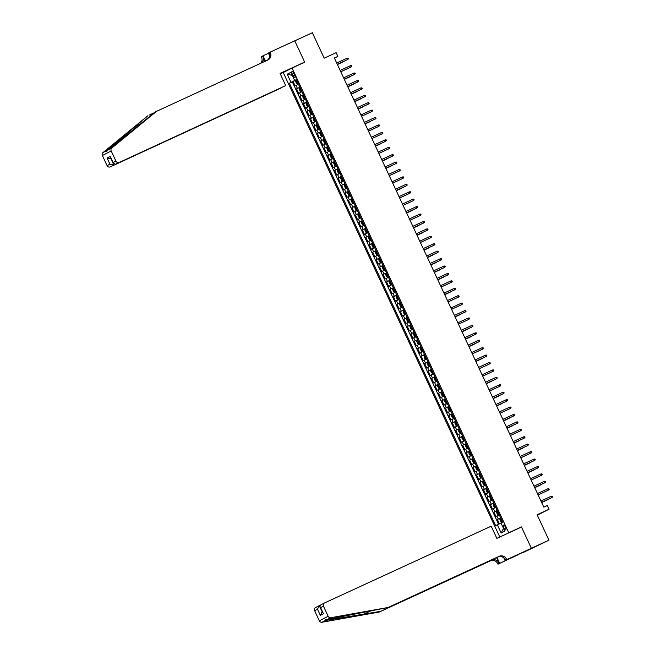 <?xml version="1.0" encoding="UTF-8"?>
<svg xmlns="http://www.w3.org/2000/svg" width="655" height="655" viewBox="0 0 655 655"><rect width="100%" height="100%" fill="white"/><g stroke="black" fill="none" stroke-linecap="round" stroke-linejoin="round"><path stroke-width="0.98" d="M505.398 527.119A2.62 0.86 -114.7 0 0 503.539 525.13A2.62 0.86 -114.7 0 0 503.875 527.905A2.62 0.86 -114.7 0 0 505.734 529.895A2.62 0.86 -114.7 0 0 505.398 527.119M537.28 515.141L549.054 509.238L547.318 505.529L543.806 507.15L334.361 58L337.882 56.379L336.146 52.67L324.192 58.18L312.337 32.75L294.758 40.847L304.714 62.192L292.056 68.022L508.763 532.752L506.299 534.021M523.394 552.427L548.956 540.17L531.369 548.268L521.421 526.923L508.763 532.752M292.056 68.022L283.238 72.566L499.814 537.01M298.483 84.29L295.184 85.903L293.113 81.449L296.445 79.91M299.875 87.262L296.576 88.875L299.908 87.336M296.576 88.875L298.647 93.329L301.947 91.716M305.41 99.134L302.111 100.747L300.031 96.293L303.371 94.762M308.873 106.56L305.574 108.173L303.494 103.719L306.835 102.188M312.337 113.986L309.037 115.599L306.958 111.145L310.29 109.606M315.8 121.404L312.5 123.025L310.421 118.571L313.753 117.032M319.255 128.83L315.956 130.443L313.884 125.989L317.216 124.458M322.719 136.256L319.419 137.869L317.348 133.415L320.68 131.876M326.182 143.682L322.882 145.295L320.803 140.841L324.143 139.302M329.645 151.1L326.346 152.721L324.266 148.267L327.606 146.728M333.108 158.526L329.809 160.139L327.729 155.685L331.062 154.154M336.564 165.952L333.264 167.565L331.193 163.111L334.525 161.572M340.027 173.378L336.727 174.991L334.656 170.537L337.988 168.998M343.49 180.796L340.191 182.418L338.111 177.955L341.452 176.424M346.953 188.222L343.654 189.835L341.574 185.381L344.915 183.85M350.417 195.649L347.117 197.261L345.038 192.807L348.37 191.268M353.88 203.075L350.581 204.688L348.501 200.233L351.833 198.694M357.335 210.492L354.036 212.105L351.964 207.651L355.297 206.12M360.799 217.919L357.499 219.531L355.419 215.077L358.76 213.538M364.262 225.345L360.962 226.957L358.883 222.503L362.223 220.964M367.725 232.762L364.426 234.384L362.346 229.93L365.686 228.39M371.188 240.189L367.889 241.801L365.809 237.347L369.142 235.816M374.644 247.615L371.344 249.227L369.273 244.773L372.605 243.234M378.107 255.041L374.807 256.654L372.736 252.2L376.068 250.66M381.57 262.459L378.271 264.08L376.191 259.626L379.532 258.086M385.034 269.885L381.734 271.498L379.654 267.043L382.995 265.512M388.497 277.311L385.197 278.924L383.118 274.47L386.45 272.93M391.952 284.737L388.661 286.35L386.581 281.896L389.913 280.356M395.415 292.155L392.116 293.767L390.044 289.313L393.377 287.782M398.879 299.581L395.579 301.194L393.499 296.74L396.84 295.209M402.342 307.007L399.042 308.62L396.963 304.166L400.303 302.626M405.805 314.433L402.506 316.046L400.426 311.592L403.758 310.052M409.269 321.851L405.969 323.464L403.889 319.01L407.222 317.478M412.724 329.277L409.424 330.89L407.353 326.436L410.685 324.896M416.187 336.703L412.887 338.316L410.816 333.862L414.148 332.322M419.65 344.121L416.351 345.742L414.271 341.288L417.612 339.748M423.114 351.547L419.814 353.16L417.734 348.706L421.075 347.175M426.577 358.973L423.277 360.586L421.198 356.132L424.53 354.592M430.032 366.399L426.733 368.012L424.661 363.558L427.993 362.019M433.495 373.817L430.196 375.438L428.124 370.984L431.457 369.445M436.959 381.243L433.659 382.856L431.579 378.402L434.92 376.871M440.422 388.669L437.122 390.282L435.043 385.828L438.383 384.288M443.885 396.095L440.586 397.708L438.506 393.254L441.838 391.715M447.349 403.513L444.049 405.126L441.969 400.672L445.302 399.141M450.804 410.939L447.504 412.552L445.433 408.098L448.765 406.567M454.267 418.365L450.967 419.978L448.896 415.524L452.228 413.985M457.73 425.791L454.431 427.404L452.351 422.95L455.692 421.411M461.194 433.209L457.894 434.822L455.815 430.368L459.155 428.837M464.657 440.635L461.357 442.248L459.278 437.794L462.61 436.255M468.112 448.061L464.813 449.674L462.741 445.22L466.073 443.681M471.575 455.479L468.276 457.1L466.204 452.646L469.537 451.107M475.039 462.905L471.739 464.518L469.66 460.064L473 458.533M478.502 470.331L475.202 471.944L473.123 467.49L476.463 465.951M481.965 477.757L478.666 479.37L476.586 474.916L479.918 473.377M485.429 485.175L482.129 486.796L480.05 482.334L483.382 480.803M488.884 492.601L485.584 494.214L483.513 489.76L486.845 488.229M492.347 500.027L489.048 501.64L486.968 497.186L490.308 495.647M495.81 507.453L492.511 509.066L490.431 504.612L493.772 503.073M499.274 514.871L495.974 516.484L493.895 512.03L497.235 510.499M292.343 74.22L293.104 75.857A2.538 0.827 -114.7 0 0 294.906 77.781A2.538 0.827 -114.7 0 0 294.586 75.096L293.825 73.458A2.538 0.827 -114.7 0 0 292.024 71.534A2.538 0.827 -114.7 0 0 292.343 74.22L293.849 73.532M294.734 80.459L289.363 83.218L495.679 525.687L497.35 524.827L501.157 532.99L504.784 531.123L500.969 522.96L502.639 522.1L296.314 79.632L294.652 80.491L296.371 79.746M291.025 82.358L287.218 74.195L290.845 72.328L294.652 80.491M293.113 81.449L292.31 81.859L498.594 524.237M500.657 517.843L497.358 519.456L499.405 523.853M493.895 512.03L497.194 510.417M490.431 504.612L493.731 502.999M486.968 497.186L490.267 495.573M483.513 489.76L486.812 488.147M480.05 482.334L483.349 480.721M476.586 474.916L479.886 473.303M473.123 467.49L476.422 465.877M469.66 460.064L472.959 458.451M466.204 452.646L469.504 451.025M462.741 445.22L466.041 443.607M459.278 437.794L462.577 436.181M455.815 430.368L459.114 428.755M452.351 422.95L455.651 421.329M448.896 415.524L452.187 413.911M445.433 408.098L448.732 406.485M441.969 400.672L445.269 399.059M438.506 393.254L441.806 391.641M435.043 385.828L438.342 384.215M431.579 378.402L434.879 376.789M428.124 370.984L431.424 369.363M424.661 363.558L427.961 361.945M421.198 356.132L424.497 354.519M417.734 348.706L421.034 347.093M414.271 341.288L417.571 339.667M410.816 333.862L414.116 332.249M407.353 326.436L410.652 324.823M403.889 319.01L407.189 317.397M400.426 311.592L403.726 309.971M396.963 304.166L400.262 302.553M393.499 296.74L396.799 295.127M390.044 289.313L393.344 287.701M386.581 281.896L389.881 280.283M383.118 274.47L386.417 272.857M379.654 267.043L382.954 265.431M376.191 259.626L379.491 258.005M372.736 252.2L376.035 250.587M369.273 244.773L372.572 243.161M365.809 237.347L369.109 235.734M362.346 229.93L365.646 228.308M358.883 222.503L362.182 220.891M355.419 215.077L358.719 213.465M351.964 207.651L355.264 206.038M348.501 200.233L351.8 198.621M345.038 192.807L348.337 191.195M341.574 185.381L344.874 183.768M338.111 177.955L341.411 176.342M334.656 170.537L337.955 168.924M331.193 163.111L334.492 161.498M327.729 155.685L331.029 154.072M324.266 148.267L327.565 146.646M320.803 140.841L324.102 139.228M317.348 133.415L320.639 131.802M313.884 125.989L317.184 124.376M310.421 118.571L313.72 116.95M306.958 111.145L310.257 109.532M303.494 103.719L306.794 102.106M300.031 96.293L303.331 94.68M296.412 79.828L294.791 80.573M549.054 509.238L537.1 514.748L548.956 540.17M334.435 58.156L337.882 56.379M292.31 81.859L289.363 83.218M497.358 519.456L500.69 517.925M497.35 524.827L501.026 523.075M292.253 75.35L287.218 74.195M501.157 532.99L503.482 528.348M521.421 526.923L518.957 528.192M337.317 64.337L347.699 59.539L337.309 64.321M347.076 58.197L348.034 58.123L348.378 58.868L347.699 59.539L347.076 58.197L336.686 62.986M296.592 80.221L295.773 80.614L295.642 81.605L296.682 83.832L297.485 84.315L298.32 83.93M295.773 80.639L297.485 84.315L298.328 83.946M296.699 81.891L297.247 81.638L296.699 81.891L297.116 82.784L297.665 82.522M337.423 64.558L342.933 61.996L337.407 64.534M343.384 61.545L342.843 61.799M280.438 88.22L110.253 166.886A2.456 2.325 -117.3 0 1 107.101 165.633L102.377 155.497A2.456 2.325 -117.3 0 1 102.974 152.599L147.899 115.73L106.462 150.797C106.184 151.583 106.798 151.264 108.304 149.848L155.407 111.858L267.821 60.014A5.731 5.42 62.7 0 0 270.319 52.556L270.13 52.146L294.742 40.806L304.657 62.078L280.045 73.417L285.727 85.592L115.501 164.176L285.727 85.592M102.974 152.599L106.462 150.797L106.708 151.166M302.192 63.347L304.657 62.078M154.465 112.635L149.201 115.059M107.101 165.633L109.95 164.168L107.076 158.002L110.196 156.398L113.069 162.555L115.919 161.089L111.194 150.953L102.377 155.497M108.304 149.848L111.792 148.055L156.717 111.186M269.573 55.552L268.403 53.039L270.13 52.146M260.706 63.289A5.731 5.42 62.7 0 0 261.501 57.1L261.312 56.69L263.04 55.798L265.504 61.079M268.517 53.276L263.04 55.798M285.703 71.297L280.234 73.81M280.471 88.294L110.253 166.886M261.902 62.741A5.731 5.42 62.7 0 0 262.811 56.428L265.07 61.283M111.792 148.055A2.456 2.325 62.7 0 0 111.194 150.953M115.919 161.089A2.456 2.325 62.7 0 0 119.063 162.342M267.224 60.293A5.731 5.42 62.7 0 0 269.017 53.227L270.319 52.556M111.162 158.788L113.814 165.052L109.95 164.168M107.076 158.002L111.162 158.772M110.196 156.398L113.29 163.349L115.501 164.176M113.069 162.555L113.29 163.349M388.137 607.472L327.303 619.499C325.273 619.786 324.659 620.105 325.461 620.457L380.629 611.344L491.733 560.172A5.731 5.42 -117.3 0 1 499.077 563.103L497.775 563.775L497.964 564.184L531.393 548.309L521.47 527.038L496.858 538.369L491.184 526.194L324.528 602.952A2.456 2.325 62.7 0 0 323.455 606.145L328.18 616.281A2.456 2.325 62.7 0 0 330.791 617.706L388.137 607.472L499.241 556.3A5.731 5.42 -117.3 0 1 506.585 559.231L506.782 559.64L531.393 548.309M325.396 619.9L325.461 620.457L321.973 622.25L379.319 612.016L490.423 560.844A5.731 5.42 -117.3 0 1 497.775 563.775M320.467 605.105L319.272 605.662L322.145 611.819L320.36 615.389L317.487 609.224L319.272 605.662L315.62 607.537A2.456 2.325 -117.3 0 1 315.71 607.496M380.629 611.344L379.319 612.016M506.585 559.231L505.283 559.902A5.731 5.42 -117.3 0 0 497.939 556.971L386.835 608.143M317.487 609.224L314.637 610.689L319.362 620.825L328.18 616.281M506.782 559.64L520.414 553.459M517.827 554.646L520.422 553.475M517.933 554.875L497.964 564.184M505.054 560.533L503.859 557.978M496.523 557.626L499.077 563.103M496.957 557.43L499.691 563.292M321.973 622.25A2.456 2.325 -117.3 0 1 319.362 620.825M314.637 610.689A2.456 2.325 -117.3 0 1 315.62 607.537M323.455 606.145L320.606 607.619L320.148 606.956L323.48 613.776L320.36 615.389M323.48 613.776L320.606 607.619C319.681 606.432 319.804 605.49 320.958 604.786L324.438 602.993M350.54 65.623L351.489 65.549L351.841 66.294L351.162 66.957L340.772 71.747L350.728 67.178L351.162 66.957L350.54 65.623L340.15 70.404M353.995 73.049L354.953 72.975L355.305 73.712L354.617 74.383L344.235 79.165L354.191 74.605L354.617 74.383L353.995 73.049L343.613 77.83M347.707 86.607L358.08 81.809L347.699 86.591M357.458 80.475L358.416 80.393L358.76 81.138L358.08 81.809L357.458 80.475L347.076 85.256M360.921 87.893L361.879 87.819L362.223 88.564L361.544 89.236L351.154 94.017L361.118 89.457L361.544 89.236L360.921 87.893L350.531 92.683M300.964 91.749L301.783 91.356L300.964 91.749L300.146 91.25L299.106 89.023L299.237 88.065L300.047 87.639M299.237 88.04L300.948 91.741M300.71 89.055L300.162 89.317L300.571 90.21L301.12 89.94M346.847 68.971L346.298 69.217M303.511 95.065L302.7 95.458L302.569 96.449L303.609 98.676L304.428 99.175L305.246 98.774M304.428 99.175L305.255 98.799M303.625 96.743L304.174 96.481L303.625 96.743L304.035 97.628L304.583 97.366M344.342 79.402L349.852 76.84L344.334 79.386M350.31 76.389L349.762 76.643M306.974 102.491L306.163 102.884L306.032 103.875L307.064 106.102L307.891 106.593L308.702 106.2M307.891 106.593L308.71 106.216M307.08 104.161L307.637 103.908L307.08 104.161L307.498 105.054L308.046 104.792M347.805 86.828L353.315 84.266L347.797 86.804M353.774 83.815L353.225 84.069M310.437 109.909L309.619 110.31L309.488 111.301L310.527 113.528L311.354 114.019L312.165 113.626M311.354 114.019L312.173 113.643M311.092 111.325L310.544 111.587L310.961 112.48L311.51 112.218M351.268 94.255L356.779 91.692L351.26 94.23M357.237 91.242L356.688 91.495M354.625 101.46L365.007 96.653L354.617 101.443M364.385 95.319L365.343 95.245L365.686 95.99L365.007 96.653L364.385 95.319L353.995 100.1M314.818 121.445L315.628 121.052L314.818 121.445L313.991 120.946L313.082 117.761L314.793 121.429M313.082 117.761L313.901 117.335M314.007 119.014L314.564 118.76L314.007 119.014L314.425 119.906L314.973 119.636M354.732 101.672L360.242 99.11L354.723 101.656M360.692 98.668L360.152 98.913M358.089 108.886L368.47 104.079L358.08 108.861M367.848 102.745L368.806 102.671L369.15 103.408L368.47 104.079L367.848 102.745L357.458 107.526M317.356 124.761L316.545 125.154L316.414 126.145L317.454 128.372L318.273 128.871L319.091 128.47M318.273 128.871L319.1 128.486M317.47 126.431L318.019 126.178L317.47 126.431L317.888 127.324L318.436 127.062M358.187 109.098L363.705 106.536L358.179 109.082M364.155 106.085L363.607 106.339M371.303 110.171L372.261 110.089L372.613 110.834L371.934 111.506L361.544 116.287L371.5 111.727L371.934 111.506L371.303 110.171L360.921 114.953M320.008 132.58L321.72 136.281L322.555 135.896L321.736 136.289L320.917 135.798L319.877 133.571L320 132.605L320.819 132.187M321.482 133.595L320.934 133.857L321.343 134.75L321.892 134.488M367.619 113.511L367.07 113.765M374.766 117.589L375.724 117.515L376.068 118.26L375.389 118.932L365.007 123.713L374.963 119.153L375.389 118.932L374.766 117.589L364.385 122.379M325.199 143.715L326.01 143.322L325.199 143.715L324.381 143.216L323.464 140.031L325.183 143.707M323.464 140.031L324.282 139.605M324.937 141.022L324.389 141.284L324.806 142.176L325.355 141.906M365.113 123.942L370.624 121.388L365.105 123.926M371.082 120.938L370.534 121.191M368.478 131.156L378.852 126.349L368.47 131.139M378.23 125.015L379.188 124.941L379.532 125.686L378.852 126.349L378.23 125.015L367.84 129.796M327.746 147.031L326.935 147.424L326.804 148.415L327.836 150.642L328.638 151.125L329.473 150.74M326.927 147.457L328.638 151.125L329.481 150.765M327.852 148.71L328.409 148.456L327.852 148.71L328.27 149.594L328.818 149.332M374.545 128.364L373.997 128.609M381.693 132.441L382.651 132.367L382.995 133.104L382.315 133.776L371.925 138.557L381.89 133.997L382.315 133.776L381.693 132.441L371.303 137.222M332.126 158.567L332.936 158.166L332.126 158.567L331.299 158.068L330.259 155.841L330.39 154.875L331.209 154.457M330.39 154.85L332.101 158.551M331.864 155.865L331.315 156.127L331.733 157.02L332.281 156.758M378.009 135.781L377.46 136.035M385.156 139.867L386.114 139.785L386.458 140.53L385.779 141.202L375.389 145.983L385.345 141.423L385.779 141.202L385.156 139.867L374.766 144.649M334.672 161.883L333.853 162.276L333.723 163.267L334.762 165.494L335.589 165.985L336.4 165.592M335.589 165.985L336.408 165.609M334.779 163.553L335.327 163.3L334.779 163.553L335.196 164.446L335.745 164.184M375.503 146.221L381.014 143.658L375.487 146.196M381.464 143.208L380.923 143.461M378.86 153.426L389.242 148.62L378.852 153.409M388.611 147.285L389.569 147.211L389.921 147.956L389.242 148.62L388.611 147.285L378.23 152.066M338.127 169.301L337.317 169.702L337.186 170.685L338.226 172.912L339.028 173.403L339.863 173.018M337.317 169.727L339.028 173.403L339.871 173.035M338.242 170.98L338.791 170.726L338.242 170.98L338.651 171.872L339.2 171.602M384.927 150.634L384.379 150.887M392.075 154.711L393.033 154.637L393.385 155.374L392.697 156.046L382.315 160.827L392.271 156.267L392.697 156.046L392.075 154.711L381.693 159.493M342.508 180.837L343.326 180.436L342.508 180.837L341.689 180.338L340.649 178.111L340.772 177.145L341.591 176.727M340.78 177.12L342.491 180.821M342.246 178.135L341.705 178.406L342.115 179.29L342.663 179.028M382.422 161.064L387.932 158.502L382.414 161.048M388.39 158.051L387.842 158.305M385.787 168.278L396.16 163.472L385.779 168.253M395.538 162.137L396.496 162.063L396.84 162.8L396.16 163.472L395.538 162.137L385.156 166.919M345.971 188.263L346.782 187.862L345.971 188.263L345.144 187.764L344.235 184.571L345.946 188.247M344.235 184.571L345.054 184.153M345.16 185.823L345.717 185.57L345.16 185.823L345.578 186.716L346.127 186.454M385.885 168.491L391.395 165.928L385.877 168.466M391.854 165.478L391.305 165.731M389.25 175.696L399.624 170.898L389.234 175.679M399.001 169.555L399.959 169.481L400.303 170.226L399.624 170.898L399.001 169.555L388.611 174.345M348.517 191.579L347.699 191.972L347.568 192.963L348.607 195.19L349.434 195.681L350.245 195.288M349.434 195.681L350.253 195.305M349.172 192.988L348.624 193.25L349.041 194.142L349.59 193.88M395.317 172.904L394.769 173.157M402.465 176.981L403.423 176.907L403.767 177.652L403.087 178.316L392.697 183.105L402.653 178.537L403.087 178.316L402.465 176.981L392.075 181.762M351.162 199.398L352.873 203.091L353.708 202.714L352.898 203.107L352.071 202.608L351.031 200.381L351.162 199.423L351.981 198.997M352.087 200.676L352.636 200.422L352.087 200.676L352.505 201.568L353.053 201.298M398.772 180.33L398.232 180.575M396.169 190.548L406.55 185.742L396.16 190.523M405.928 184.407L406.878 184.333L407.23 185.07L406.55 185.742L405.928 184.407L395.538 189.189M356.353 210.533L357.171 210.132L356.353 210.533L355.534 210.034L354.625 206.841L356.336 210.517M354.625 206.841L355.436 206.423M355.55 208.102L356.099 207.84L355.55 208.102L355.968 208.986L356.508 208.724M396.267 190.761L401.785 188.198L396.259 190.744M402.235 187.748L401.687 188.001M399.632 197.966L410.005 193.168L399.624 197.949M409.383 191.833L410.341 191.751L410.693 192.496L410.005 193.168L409.383 191.833L399.001 196.615M358.899 213.849L358.089 214.242L357.957 215.233L358.997 217.46L359.8 217.943L360.635 217.558M358.08 214.267L359.8 217.943L360.643 217.575M359.014 215.52L359.562 215.266L359.014 215.52L359.423 216.412L359.972 216.15M405.699 195.174L405.15 195.427M403.095 205.392L413.469 200.594L403.087 205.375M412.846 199.251L413.804 199.177L414.148 199.922L413.469 200.594L412.846 199.251L402.465 204.041M361.552 221.668L363.263 225.369L364.09 224.984L363.279 225.377L362.461 224.886L361.421 222.659L361.544 221.693L362.362 221.267M362.469 222.946L363.026 222.692L362.469 222.946L362.886 223.838L363.435 223.576M409.162 202.6L408.614 202.853M406.558 212.818L416.932 208.012L406.55 212.801M416.31 206.677L417.268 206.603L417.612 207.348L416.932 208.012L416.31 206.677L405.92 211.459M365.826 228.693L365.007 229.094L364.884 230.077L365.916 232.304L366.743 232.803L367.553 232.41M366.743 232.803L367.561 232.427M365.932 230.372L366.489 230.118L365.932 230.372L366.35 231.264L366.898 230.994M406.657 213.031L412.167 210.468L406.649 213.014M412.625 210.026L412.077 210.271M410.014 220.244L420.395 215.438L410.005 220.219M419.773 214.103L420.731 214.029L421.075 214.766L420.395 215.438L419.773 214.103L409.383 218.885M369.289 236.119L368.47 236.512L368.339 237.503L369.379 239.73L370.181 240.213L371.017 239.828M368.47 236.537L370.181 240.213L371.025 239.845M369.395 237.79L369.952 237.536L369.395 237.79L369.813 238.682L370.362 238.42M416.089 217.444L415.54 217.697M423.236 221.529L424.194 221.447L424.538 222.192L423.859 222.864L413.469 227.645L423.425 223.085L423.859 222.864L423.236 221.529L412.846 226.311M373.669 247.647L374.48 247.254L373.669 247.647L372.842 247.156L371.803 244.929L371.934 243.963L372.752 243.545M371.934 243.938L373.645 247.639M372.859 245.216L373.407 244.962L372.859 245.216L373.276 246.108L373.825 245.846M413.583 227.883L419.094 225.32L413.567 227.858M419.544 224.87L419.003 225.123M416.94 235.088L427.322 230.29L416.932 235.071M426.692 228.947L427.65 228.873L428.002 229.618L427.322 230.29L426.692 228.947L416.31 233.737M376.207 250.963L375.397 251.364L375.266 252.347L376.306 254.574L377.108 255.065L377.943 254.68M375.389 251.389L377.108 255.065L377.951 254.697M376.322 252.642L376.871 252.388L376.322 252.642L376.731 253.534L377.28 253.264M417.038 235.301L422.557 232.746L417.03 235.284M423.007 232.296L422.459 232.55M420.404 242.514L430.777 237.708L420.395 242.489M430.155 236.373L431.113 236.299L431.457 237.044L430.777 237.708L430.155 236.373L419.773 241.155M379.671 258.389L378.86 258.782L378.729 259.773L379.769 262L380.588 262.499L381.406 262.098M380.588 262.499L381.415 262.123M380.326 259.798L379.777 260.068L380.195 260.952L380.743 260.69M426.47 239.722L425.922 239.967M433.618 243.799L434.576 243.726L434.92 244.462L434.24 245.134L423.859 249.915L433.815 245.355L434.24 245.134L433.618 243.799L423.228 248.581M427.33 257.358L437.704 252.56L427.314 257.341M437.082 251.217L438.039 251.143L438.383 251.888L437.704 252.56L437.082 251.217L426.692 256.007M440.545 258.643L441.503 258.569L441.847 259.315L441.167 259.978L430.777 264.767L440.733 260.199L441.167 259.978L440.545 258.643L430.155 263.425M384.051 269.925L384.862 269.524L384.051 269.925L383.224 269.426L382.192 267.199L382.315 266.233L383.134 265.815M382.323 266.208L384.026 269.909M383.24 267.486L383.797 267.232L383.24 267.486L383.658 268.378L384.207 268.116M423.965 250.153L429.475 247.59L423.957 250.136M429.934 247.14L429.385 247.394M386.597 273.241L385.779 273.634L385.648 274.625L386.687 276.852L387.514 277.343L388.325 276.95M387.514 277.343L388.333 276.967M386.704 274.912L387.261 274.658L386.704 274.912L387.121 275.804L387.67 275.542M427.428 257.579L432.939 255.016L427.42 257.554M433.397 254.566L432.849 254.82M390.061 280.659L389.242 281.06L389.111 282.043L390.151 284.27L390.978 284.769L391.788 284.376M390.978 284.769L391.796 284.393M390.716 282.076L390.167 282.338L390.585 283.23L391.133 282.96M430.892 264.997L436.402 262.434L430.875 264.98M436.852 261.992L436.312 262.246M434.249 272.21L444.63 267.404L434.24 272.185M444.008 266.069L444.958 265.995L445.31 266.732L444.63 267.404L444.008 266.069L433.618 270.851M394.433 292.195L395.252 291.794L394.433 292.195L393.614 291.696L392.574 289.469L392.705 288.503L393.516 288.085M392.705 288.478L394.416 292.179M393.63 289.764L394.179 289.502L393.63 289.764L394.04 290.648L394.588 290.386M434.347 272.423L439.865 269.86L434.339 272.406M440.316 269.41L439.767 269.663M437.712 279.636L448.085 274.83L437.704 279.611M447.463 273.495L448.421 273.422L448.773 274.158L448.085 274.83L447.463 273.495L437.082 278.277M396.979 295.511L396.169 295.904L396.038 296.895L397.077 299.122L397.896 299.622L398.715 299.22M397.896 299.622L398.723 299.237M397.094 297.182L397.642 296.928L397.094 297.182L397.503 298.074L398.052 297.812M437.81 279.849L443.32 277.286L437.802 279.824M443.779 276.836L443.23 277.09M450.927 280.913L451.884 280.839L452.228 281.584L451.549 282.256L441.167 287.037L451.123 282.477L451.549 282.256L450.927 280.913L440.545 285.703M399.632 303.331L401.343 307.031L402.17 306.646L401.359 307.039L400.541 306.548L399.501 304.321L399.624 303.355L400.442 302.929M401.097 304.346L400.549 304.608L400.966 305.5L401.515 305.238M447.242 284.262L446.694 284.516M454.39 288.339L455.348 288.265L455.692 289.011L455.012 289.674L444.622 294.463L454.586 289.895L455.012 289.674L454.39 288.339L444 293.121M404.823 314.465L405.633 314.072L404.823 314.465L403.996 313.966L403.087 310.781L404.798 314.449M403.087 310.781L403.906 310.355M404.561 311.772L404.012 312.034L404.43 312.926L404.978 312.656M444.737 294.693L450.247 292.13L444.729 294.676M450.706 291.688L450.157 291.933M448.094 301.906L458.475 297.1L448.085 301.881M457.853 295.765L458.811 295.692L459.155 296.428L458.475 297.1L457.853 295.765L447.463 300.547M407.369 317.781L406.55 318.174L406.419 319.165L407.459 321.392L408.261 321.875L409.097 321.49M406.55 318.199L408.261 321.875L409.105 321.507M407.476 319.452L408.032 319.198L407.476 319.452L407.893 320.344L408.442 320.082M454.169 299.106L453.62 299.36M461.317 303.191L462.274 303.109L462.618 303.854L461.939 304.526L451.549 309.307L461.505 304.747L461.939 304.526L461.317 303.191L450.927 307.973M411.749 329.309L412.56 328.916L411.749 329.309L410.922 328.818L409.883 326.591L410.014 325.625L410.824 325.207M410.014 325.601L411.725 329.301M411.487 326.616L410.939 326.878L411.356 327.77L411.905 327.508M457.624 306.532L457.084 306.786M464.772 310.609L465.73 310.535L466.082 311.281L465.402 311.952L455.012 316.733L464.968 312.173L465.402 311.952L464.772 310.609L454.39 315.399M414.287 332.625L413.477 333.027L413.346 334.009L414.386 336.244L415.204 336.735L416.023 336.342M415.204 336.735L416.031 336.359M414.402 334.304L414.951 334.05L414.402 334.304L414.811 335.196L415.36 334.934M455.119 316.963L460.637 314.408L455.11 316.946M461.087 313.958L460.539 314.212M458.484 324.176L468.857 319.37L458.475 324.159M468.235 318.035L469.193 317.962L469.537 318.707L468.857 319.37L468.235 318.035L457.853 322.817M417.751 340.051L416.94 340.453L416.809 341.435L417.849 343.662L418.651 344.145L419.487 343.769M416.932 340.477L418.651 344.145L419.495 343.785M417.857 341.73L418.414 341.476L417.857 341.73L418.275 342.622L418.823 342.352M464.551 321.384L464.002 321.63M471.698 325.461L472.656 325.388L473 326.125L472.32 326.796L461.939 331.577L471.895 327.017L472.32 326.796L471.698 325.461L461.308 330.243M421.214 347.477L420.404 347.87L420.273 348.861L421.304 351.088L422.131 351.588L422.942 351.186M422.131 351.588L422.95 351.203M421.869 348.886L421.321 349.148L421.738 350.04L422.287 349.778M462.045 331.815L467.555 329.252L462.037 331.798M468.014 328.802L467.465 329.056M465.402 339.02L475.784 334.222L465.394 339.003M475.162 332.887L476.119 332.805L476.463 333.551L475.784 334.222L475.162 332.887L464.772 337.669M425.594 359.005L426.405 358.613L425.594 359.005L424.767 358.514L423.859 355.321L425.57 358.997M423.859 355.321L424.677 354.904M424.784 356.574L425.341 356.32L424.784 356.574L425.201 357.466L425.75 357.204M465.508 339.241L471.019 336.678L465.5 339.216M471.477 336.228L470.929 336.482M468.865 346.446L479.247 341.64L468.857 346.43M478.625 340.305L479.583 340.232L479.927 340.977L479.247 341.64L478.625 340.305L468.235 345.095M428.141 362.321L427.322 362.723L427.191 363.705L428.231 365.932L429.058 366.432L429.868 366.039M429.058 366.432L429.876 366.055M428.247 364L428.796 363.746L428.247 364L428.665 364.892L429.213 364.622M468.972 346.659L474.482 344.096L468.955 346.642M474.932 343.654L474.392 343.908M482.088 347.731L483.038 347.658L483.39 348.403L482.71 349.066L472.32 353.847L482.276 349.287L482.71 349.066L482.088 347.731L471.698 352.513M430.785 370.14L432.496 373.841L433.332 373.456L432.513 373.858L430.654 371.131L430.785 370.173L431.596 369.748M432.259 371.156L431.71 371.426L432.12 372.31L432.668 372.048M478.396 351.08L477.847 351.326M475.792 361.298L486.166 356.492L475.784 361.273M485.543 355.157L486.501 355.084L486.853 355.821L486.166 356.492L485.543 355.157L475.162 359.939M435.976 381.284L436.795 380.882L435.976 381.284L435.157 380.784L434.24 377.591L435.96 381.267M434.24 377.591L435.059 377.174M435.174 378.844L435.722 378.59L435.174 378.844L435.583 379.736L436.132 379.474M475.89 361.511L481.4 358.948L475.882 361.494M481.859 358.498L481.31 358.752M479.255 368.716L489.629 363.918L479.247 368.7M489.007 362.575L489.965 362.502L490.308 363.247L489.629 363.918L489.007 362.575L478.625 367.365M438.522 384.6L437.712 384.993L437.581 385.983L438.621 388.21L439.415 388.693L440.25 388.309M437.704 385.017L439.415 388.693L440.258 388.325M438.629 386.27L439.186 386.016L438.629 386.27L439.046 387.162L439.595 386.9M485.322 365.924L484.774 366.178M482.719 376.142L493.092 371.336L482.702 376.126M492.47 370.001L493.428 369.928L493.772 370.673L493.092 371.336L492.47 370.001L482.08 374.783M442.903 396.128L443.713 395.735L442.903 396.128L442.076 395.628L441.036 393.401L441.167 392.443L441.986 392.017M441.167 392.419L442.878 396.119M442.092 393.696L442.649 393.442L442.092 393.696L442.51 394.588L443.058 394.318M488.786 373.35L488.237 373.596M486.174 383.568L496.555 378.762L486.166 383.543M495.933 377.427L496.891 377.354L497.235 378.091L496.555 378.762L495.933 377.427L485.543 382.209M445.449 399.444L444.63 399.837L444.499 400.827L445.539 403.054L446.366 403.554L447.177 403.152M446.366 403.554L447.185 403.177M445.556 401.122L446.112 400.86L445.556 401.122L445.973 402.006L446.522 401.744M486.28 383.781L491.79 381.218L486.272 383.764M492.241 380.768L491.7 381.022M489.637 390.994L500.019 386.188L489.629 390.969M499.397 384.853L500.354 384.78L500.698 385.517L500.019 386.188L499.397 384.853L489.007 389.635M448.904 406.87L448.094 407.263L447.963 408.253L449.002 410.48L449.805 410.963L450.64 410.579M448.094 407.287L449.805 410.963L450.648 410.595M449.019 408.54L449.567 408.286L449.019 408.54L449.436 409.432L449.985 409.17M495.704 388.194L495.164 388.448M502.852 392.271L503.81 392.198L504.162 392.943L503.482 393.614L493.092 398.396L503.048 393.835L503.482 393.614L502.852 392.271L492.47 397.061M453.285 418.398L454.103 418.005L453.285 418.398L452.466 417.906L451.426 415.679L451.549 414.713L452.368 414.287M451.557 414.689L453.268 418.389M452.482 415.966L453.031 415.712L452.482 415.966L452.892 416.858L453.44 416.596M493.199 398.633L498.709 396.07L493.19 398.608M499.167 395.62L498.619 395.874M496.564 405.838L506.937 401.032L496.555 405.822M506.315 399.697L507.273 399.624L507.617 400.369L506.937 401.032L506.315 399.697L495.933 404.479M455.831 421.714L455.02 422.115L454.889 423.097L455.929 425.324L456.748 425.824L457.567 425.431M456.748 425.824L457.575 425.447M455.937 423.392L456.494 423.138L455.937 423.392L456.355 424.284L456.903 424.014M496.662 406.051L502.172 403.488L496.654 406.034M502.631 403.046L502.082 403.292M500.027 413.264L510.401 408.458L500.019 413.24M509.778 407.123L510.736 407.05L511.08 407.787L510.401 408.458L509.778 407.123L499.388 411.905M459.294 429.14L458.484 429.533L458.353 430.523L459.384 432.75L460.211 433.25L461.022 432.849M460.211 433.25L461.03 432.865M459.949 430.548L459.401 430.81L459.818 431.702L460.367 431.44M506.094 410.464L505.545 410.718M513.242 414.549L514.2 414.468L514.543 415.213L513.864 415.884L503.474 420.666L513.438 416.105L513.864 415.884L513.242 414.549L502.852 419.331M461.939 436.959L463.65 440.659L464.485 440.275L463.675 440.668L461.808 437.949L461.939 436.983L462.758 436.566M462.864 438.236L463.421 437.982L462.864 438.236L463.281 439.128L463.83 438.866M503.589 420.903L509.099 418.34L503.58 420.878M509.557 417.89L509.009 418.144M506.945 428.108L517.327 423.31L506.937 428.092M516.705 421.967L517.663 421.894L518.007 422.639L517.327 423.31L516.705 421.967L506.315 426.757M466.221 443.984L465.402 444.385L465.271 445.367L466.311 447.602L467.138 448.094L467.948 447.701M467.138 448.094L467.957 447.717M466.327 445.662L466.876 445.408L466.327 445.662L466.745 446.554L467.293 446.284M507.052 428.321L512.562 425.766L507.035 428.305M513.012 425.316L512.472 425.57M520.168 429.393L521.118 429.32L521.47 430.065L520.791 430.728L510.401 435.518L520.357 430.949L520.791 430.728L520.168 429.393L509.778 434.175M469.676 451.41L468.865 451.811L468.734 452.793L469.774 455.02L470.577 455.503L471.412 455.127M468.865 451.835L470.577 455.503L471.42 455.143M470.339 452.818L469.791 453.088L470.2 453.972L470.749 453.71M516.476 432.742L515.927 432.988M513.872 442.96L524.246 438.154L513.864 442.936M523.623 436.819L524.581 436.746L524.933 437.483L524.246 438.154L523.623 436.819L513.242 441.601M474.056 462.946L474.875 462.545L474.056 462.946L473.238 462.446L472.198 460.219L472.32 459.253L473.139 458.836M472.329 459.229L474.04 462.929M473.254 460.506L473.802 460.252L473.254 460.506L473.663 461.398L474.212 461.136M513.97 443.173L519.481 440.61L513.962 443.157M519.939 440.16L519.39 440.414M517.335 450.378L527.709 445.58L517.327 450.362M527.087 444.246L528.045 444.164L528.389 444.909L527.709 445.58L527.087 444.246L516.705 449.027M476.603 466.262L475.792 466.655L475.661 467.645L476.693 469.872L477.52 470.364L478.33 469.971M477.52 470.364L478.338 469.987M476.709 467.932L477.266 467.678L476.709 467.932L477.127 468.824L477.675 468.562M517.434 450.599L522.944 448.036L517.425 450.575M523.402 447.586L522.854 447.84M520.799 457.804L531.172 452.998L520.782 457.788M530.55 451.663L531.508 451.59L531.852 452.335L531.172 452.998L530.55 451.663L520.16 456.453M479.247 474.081L480.958 477.782L481.793 477.397L480.983 477.79L480.156 477.29L479.116 475.063L479.247 474.105L480.066 473.68M480.721 475.096L480.172 475.358L480.59 476.25L481.138 475.98M526.866 455.012L526.317 455.266M534.013 459.089L534.971 459.016L535.315 459.761L534.636 460.424L524.246 465.206L534.202 460.645L534.636 460.424L534.013 459.089L523.623 463.871M484.446 485.216L485.257 484.815L484.446 485.216L483.619 484.716L482.579 482.489L482.71 481.523L483.529 481.106M482.71 481.499L484.422 485.199M483.636 482.784L484.184 482.53L483.636 482.784L484.053 483.668L484.602 483.406M524.36 465.443L529.87 462.88L524.352 465.427M530.321 462.438L529.78 462.684M527.717 472.656L538.099 467.85L527.709 472.632M537.477 466.516L538.435 466.442L538.778 467.179L538.099 467.85L537.477 466.516L527.087 471.297M486.984 488.532L486.174 488.925L486.043 489.915L487.083 492.142L487.885 492.625L488.72 492.241M486.174 488.949L487.885 492.625L488.728 492.257M487.099 490.202L487.647 489.948L487.099 490.202L487.517 491.094L488.065 490.832M527.815 472.869L533.334 470.306L527.807 472.844M533.784 469.856L533.236 470.11M540.932 473.933L541.89 473.86L542.242 474.605L541.562 475.276L531.172 480.058L541.128 475.497L541.562 475.276L540.932 473.933L530.55 478.723M491.365 500.06L492.183 499.667L491.365 500.06L490.546 499.568L489.629 496.375L491.348 500.052M489.629 496.375L490.448 495.958M491.111 497.366L490.562 497.628L490.972 498.52L491.52 498.258M537.247 477.282L536.699 477.536M544.395 481.359L545.353 481.286L545.697 482.031L545.017 482.694L534.636 487.484L544.592 482.915L545.017 482.694L544.395 481.359L534.013 486.141M494.828 507.486L495.639 507.093L494.828 507.486L494.009 506.986L493.092 503.801L494.812 507.478M493.092 503.801L493.911 503.376M494.017 505.054L494.574 504.8L494.017 505.054L494.435 505.947L494.983 505.676M534.742 487.713L540.252 485.15L534.734 487.697M540.711 484.708L540.162 484.954M538.107 494.926L548.481 490.12L538.099 494.902M547.858 488.786L548.816 488.712L549.16 489.449L548.481 490.12L547.858 488.786L537.468 493.567M497.374 510.802L496.564 511.195L496.433 512.185L497.464 514.412L498.291 514.912L499.102 514.511M498.291 514.912L499.11 514.535M497.481 512.48L498.037 512.218L497.481 512.48L497.898 513.364L498.447 513.102M544.174 492.126L543.625 492.38M551.322 496.212L552.28 496.138L552.624 496.875L551.944 497.546L541.554 502.328L551.518 497.767L551.944 497.546L551.322 496.212L540.932 500.993M500.838 518.228L500.019 518.621L499.888 519.611L500.928 521.838L501.755 522.33L502.565 521.937M501.755 522.33L502.573 521.953M501.493 519.636L500.944 519.898L501.362 520.791L501.91 520.529M541.669 502.565L547.179 500.002L541.66 502.541M547.637 499.552L547.089 499.806M297.444 88.425L296.06 85.453M498.226 519.006L496.842 516.042M494.762 511.588L493.379 508.616M491.307 504.162L489.915 501.19M487.844 496.736L486.46 493.772M484.381 489.31L482.997 486.346M480.917 481.892L479.534 478.92M477.454 474.466L476.07 471.494M473.991 467.04L472.607 464.076M470.536 459.622L469.152 456.65M467.072 452.196L465.689 449.224M463.609 444.77L462.225 441.798M460.146 437.343L458.762 434.38M456.682 429.926L455.299 426.954M453.227 422.5L451.835 419.527M449.764 415.073L448.38 412.101M446.301 407.647L444.917 404.684M442.837 400.23L441.454 397.257M439.374 392.803L437.99 389.831M435.911 385.377L434.527 382.414M432.456 377.951L431.072 374.988M428.992 370.534L427.609 367.561M425.529 363.107L424.145 360.135M422.066 355.681L420.682 352.717M418.602 348.264L417.219 345.291M415.147 340.837L413.755 337.865M411.684 333.411L410.3 330.439M408.221 325.985L406.837 323.021M404.757 318.567L403.374 315.595M401.294 311.141L399.91 308.169M397.831 303.715L396.447 300.743M394.375 296.289L392.992 293.325M390.912 288.871L389.529 285.899M387.449 281.445L386.065 278.473M383.986 274.019L382.602 271.055M380.522 266.601L379.139 263.629M377.067 259.175L375.675 256.203M373.604 251.749L372.22 248.777M370.14 244.323L368.757 241.359M366.677 236.905L365.293 233.933M363.214 229.479L361.83 226.507M359.759 222.053L358.367 219.081M356.295 214.627L354.912 211.663M352.832 207.209L351.448 204.237M349.369 199.783L347.985 196.811M345.906 192.357L344.522 189.385M342.442 184.931L341.058 181.967M338.987 177.513L337.595 174.541M335.524 170.087L334.14 167.115M332.06 162.661L330.677 159.697M328.597 155.243L327.213 152.271M325.134 147.817L323.75 144.845M321.679 140.391L320.287 137.419M318.215 132.965L316.832 130.001M314.752 125.547L313.368 122.575M311.289 118.121L309.905 115.149M307.825 110.695L306.442 107.723M304.362 103.269L302.978 100.305M300.907 95.851L299.523 92.879M294.611 75.161L293.104 75.857M135.429 126.366L140.686 123.942M262.811 56.428L261.501 57.1M363.042 614.48L370.46 611.066M491.733 560.172L490.423 560.844M497.939 556.971L499.241 556.3M330.791 617.706L327.303 619.499M300.71 89.064L300.162 89.317M302.692 95.483L304.411 99.159M306.155 102.909L307.866 106.585M309.619 110.335L311.33 114.011M311.1 111.334L310.544 111.587M316.545 125.179L318.256 128.855M321.482 133.604L320.934 133.857M324.945 141.03L324.389 141.284M331.872 155.874L331.315 156.127M333.853 162.301L335.565 165.977M342.254 178.144L341.705 178.406M347.699 191.997L349.41 195.673M349.18 192.996L348.624 193.25M365.007 229.119L366.718 232.787M378.852 258.815L380.571 262.483M380.334 259.814L379.777 260.068M385.779 273.659L387.49 277.335M389.242 281.085L390.953 284.761M390.716 282.084L390.167 282.338M396.16 295.929L397.88 299.605M401.106 304.354L400.549 304.608M404.569 311.78L404.012 312.034M411.487 326.624L410.939 326.878M413.469 333.051L415.188 336.727M420.395 347.895L422.107 351.571M421.877 348.894L421.321 349.148M427.322 362.747L429.033 366.423M432.259 371.172L431.71 371.426M444.63 399.861L446.342 403.537M455.012 422.139L456.732 425.807M458.475 429.557L460.187 433.233M459.957 430.556L459.401 430.81M465.402 444.409L467.113 448.085M470.339 452.834L469.791 453.088M475.784 466.679L477.495 470.356M480.729 475.104L480.172 475.358M491.111 497.374L490.562 497.628M496.555 511.219L498.267 514.895M500.019 518.645L501.73 522.322M501.501 519.644L500.944 519.898"/></g></svg>
